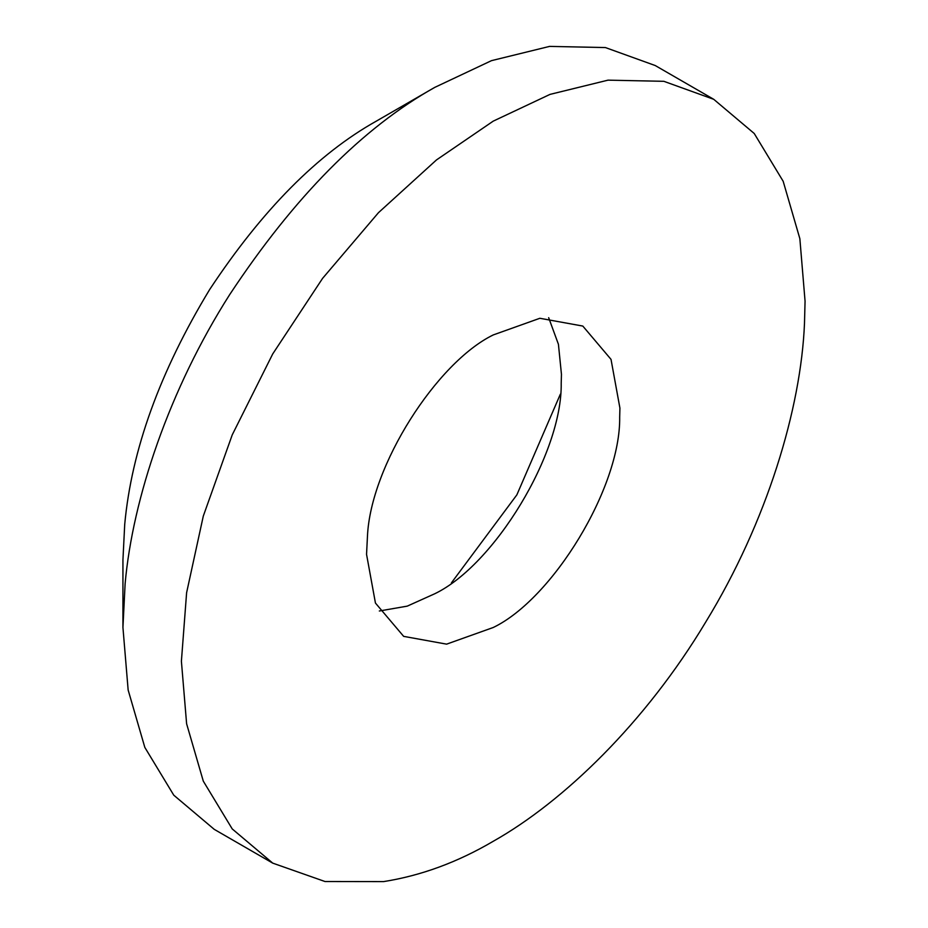 <?xml version="1.0" encoding="UTF-8"?>
<svg xmlns="http://www.w3.org/2000/svg" width="928" height="928" viewBox="0 0 928 928"><rect width="100%" height="100%" fill="white"/><g stroke="black" fill="none" stroke-linecap="round" stroke-linejoin="round"><path stroke-width="1.39" d="M493.232 841.29C563.25 801.827 645.412 722.773 705.802 621.934C767.073 521.768 800.992 408.355 804.483 323.501L805.063 301.182L799.855 238.67L783.174 181.285L754.232 133.493L713.725 99.308L663.868 81.316L608.014 80.156L549.979 94.401L493.232 121.139L436.496 159.918L378.45 212.698L322.596 278.354L272.739 353.916L232.232 434.872L203.302 516.072L186.609 592.725L181.401 661.246L186.609 723.77L203.302 781.156L232.232 828.936L272.739 863.133L324.986 881.519L383.589 881.6C421.01 875.684 457.562 862.251 493.232 841.29M713.725 99.308L655.261 65.552L605.404 47.56L549.55 46.4L491.504 60.645L434.768 87.383C362.628 127.797 294.269 196.875 229.692 294.605C169.36 389.25 132.646 498.545 125.118 583.735L122.937 627.49L128.145 690.014L144.826 747.4L173.768 795.18L214.275 829.377L272.739 863.133M434.768 87.383L376.292 121.15C317.689 153.978 262.148 210.099 209.67 289.513C159.906 371.664 131.579 449.964 124.712 524.424L122.937 559.978L122.937 627.49M379.332 610.995L407.241 606.135L434.768 593.746C494.125 565.245 562.264 453.734 561.208 383.392L561.452 374.32L558.424 344.276L548.668 317.678M493.232 627.502C552.601 599.001 620.739 487.49 619.684 417.148L619.916 408.076L611.018 359.368L582.807 326.064L539.864 318.281L493.232 334.938C436.786 362.442 370.434 465.717 367.442 536.581L366.548 554.352L375.446 603.061L403.657 636.364L446.6 644.148L493.232 627.502M451.426 582.854L516.861 494.856L560.35 394.191"/></g></svg>
